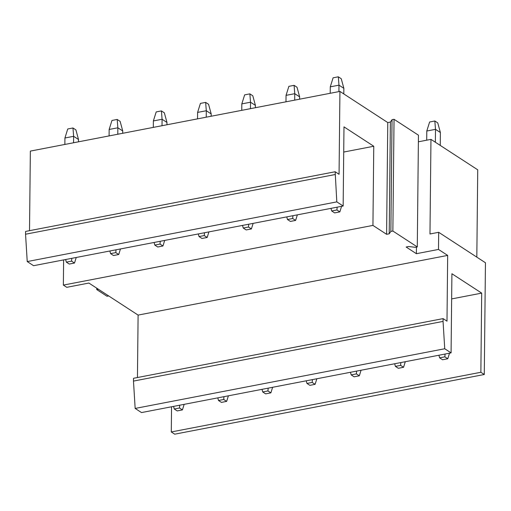<?xml version="1.0" encoding="UTF-8"?>
<svg xmlns="http://www.w3.org/2000/svg" width="511" height="511" viewBox="0 0 511 511"><rect width="100%" height="100%" fill="white"/><g stroke="black" fill="none" stroke-linecap="round" stroke-linejoin="round"><path stroke-width="0.77" d="M389.216 233.802L390.385 122.059L387.772 122.563L386.603 234.306L389.216 233.802L390.864 231.426L392.87 231.042L417.283 246.934L415.277 247.318L408.743 246.519L406.136 247.024L416.388 253.699L416.452 247.094M390.385 122.059L392.039 119.683L390.864 231.426M392.039 119.683L394.038 119.299L392.87 231.042M394.038 119.299L418.452 135.191L417.283 246.934M343.718 152.048L373.765 146.255L372.934 225.408L63.358 285.093L66.775 287.316L88.888 283.056L138.104 315.095L447.674 255.411L438.502 249.438L416.388 253.699M63.62 259.907L63.358 285.093M373.765 146.255L343.98 126.862L343.156 206.016L33.579 265.701L27.23 261.568L336.806 201.883L343.156 206.016M335.127 174.538L25.55 234.223L25.582 231.432L335.152 171.747L336.806 201.883M25.55 234.223L27.23 261.568M335.152 171.747L339.061 174.289L339.93 91.412L30.353 151.096L29.517 230.672M386.603 234.306L372.934 225.408M387.772 122.563L339.93 91.412M447.674 255.411L446.991 321.157L443.082 318.615L443.056 321.406L444.736 348.751L451.079 352.884L451.909 273.73L481.694 293.122L480.864 372.276L484.281 374.499L485.45 262.756L438.681 232.301L438.502 249.438M96.751 288.172L96.739 289.571L106.991 296.252L108.658 295.926M480.864 372.276L171.287 431.961L171.549 406.775M481.694 293.122L451.647 298.916M451.079 352.884L141.502 412.569L135.16 408.436L133.48 381.091L443.056 321.406M444.736 348.751L135.16 408.436M443.082 318.615L133.505 378.293L133.48 381.091M137.446 377.533L138.104 315.095M171.287 431.961L174.705 434.184L484.281 374.499M476.82 257.135L477.734 169.824L430.965 139.369L418.381 141.796M96.739 289.571L98.406 289.252M438.681 232.301L429.975 233.981L430.965 139.369M336.921 209.976L331.696 210.986L334.628 212.895L339.853 211.886L336.921 209.976L337.158 207.172M341.591 206.316L339.853 211.886M330.981 208.36L331.696 210.986M343.807 93.935L343.865 88.339L341.246 78.726L338.314 76.816L333.095 77.825L330.278 86.838L330.208 93.283M343.865 88.339L338.985 85.158L338.914 91.61M338.314 76.816L338.985 85.158L330.278 86.838M442.558 359.757L447.777 358.754L444.851 356.844L439.626 357.853L442.558 359.757M438.911 355.228L439.626 357.853M449.52 353.184L447.777 358.754M445.087 354.04L444.851 356.844M440.386 132.521L437.761 122.908L434.835 120.998L435.5 129.34L440.386 132.521L440.246 145.418M435.366 142.237L435.5 129.34L426.794 131.02L426.698 140.193M434.835 120.998L429.61 122.008L426.794 131.02M292.694 218.504L287.476 219.513L290.401 221.416L295.626 220.413L292.694 218.504L292.931 215.699M297.364 214.844L295.626 220.413M286.76 216.888L287.476 219.513M299.618 99.185L299.638 96.86L297.019 87.253L294.093 85.343L288.868 86.353L286.051 95.359L285.988 101.81M299.638 96.86L294.758 93.685L294.694 100.13M294.093 85.343L294.758 93.685L286.051 95.359M398.331 368.284L403.556 367.281L400.624 365.371L395.399 366.381L398.331 368.284M394.684 363.755L395.399 366.381M405.293 361.711L403.556 367.281M400.86 362.567L400.624 365.371M248.474 227.031L243.249 228.04L246.174 229.944L251.399 228.941L248.474 227.031L248.704 224.227M253.143 223.371L251.399 228.941M242.533 225.415L243.249 228.04M255.391 107.712L255.417 105.387L252.798 95.774L249.866 93.871L244.641 94.874L241.824 103.886L241.76 110.338M255.417 105.387L250.531 102.213L250.467 108.658M249.866 93.871L250.531 102.213L241.824 103.886M354.104 376.811L359.329 375.802L356.397 373.899L351.178 374.902L354.104 376.811M350.463 372.283L351.178 374.902M361.066 370.239L359.329 375.802M356.633 371.095L356.397 373.899M204.247 235.558L199.022 236.561L201.954 238.471L207.179 237.462L204.247 235.558L204.483 232.754M208.916 231.898L207.179 237.462M198.306 233.942L199.022 236.561M211.164 116.233L211.19 113.915L208.571 104.301L205.639 102.398L200.414 103.401L197.604 112.414L197.533 118.865M211.19 113.915L206.31 110.734L206.24 117.185M205.639 102.398L206.31 110.734L197.604 112.414M309.883 385.339L315.102 384.329L312.176 382.426L306.951 383.429L309.883 385.339M306.236 380.81L306.951 383.429M316.846 378.766L315.102 384.329M312.406 379.616L312.176 382.426M160.02 244.086L154.795 245.088L157.727 246.998L162.952 245.989L160.02 244.086L160.256 241.275M164.689 240.425L162.952 245.989M154.086 242.47L154.795 245.088M166.944 124.761L166.963 122.442L164.344 112.829L161.419 110.919L156.194 111.928L153.377 120.941L153.306 127.392M166.963 122.442L162.083 119.261L162.013 125.712M161.419 110.919L162.083 119.261L153.377 120.941M265.656 393.866L270.881 392.857L267.949 390.947L262.724 391.956L265.656 393.866M262.009 389.337L262.724 391.956M272.619 387.287L270.881 392.857M268.186 388.143L267.949 390.947M115.799 252.613L110.574 253.616L113.499 255.526L118.724 254.516L115.799 252.613L116.029 249.802M120.462 248.946L118.724 254.516M109.859 250.997L110.574 253.616M122.717 133.288L122.742 130.969L120.117 121.356L117.191 119.446L111.966 120.455L109.15 129.468L109.086 135.92M122.742 130.969L117.856 127.788L117.792 134.24M117.191 119.446L117.856 127.788L109.15 129.468M221.429 402.393L226.654 401.384L223.722 399.474L218.504 400.483L221.429 402.393M217.788 397.858L218.504 400.483M228.391 395.814L226.654 401.384M223.959 396.67L223.722 399.474M71.572 261.134L66.347 262.143L69.279 264.053L74.497 263.044L71.572 261.134L71.808 258.33M76.241 257.474L74.497 263.044M65.632 259.518L66.347 262.143M78.49 141.815L78.515 139.497L75.896 129.883L72.964 127.974L67.739 128.983L64.929 137.996L64.859 144.441M78.515 139.497L73.635 136.316L73.565 142.767M72.964 127.974L73.635 136.316L64.929 137.996M177.202 410.914L182.427 409.911L179.502 408.002L174.277 409.011L177.202 410.914M173.561 406.386L174.277 409.011M184.164 404.342L182.427 409.911M179.731 405.197L179.502 408.002"/></g></svg>
